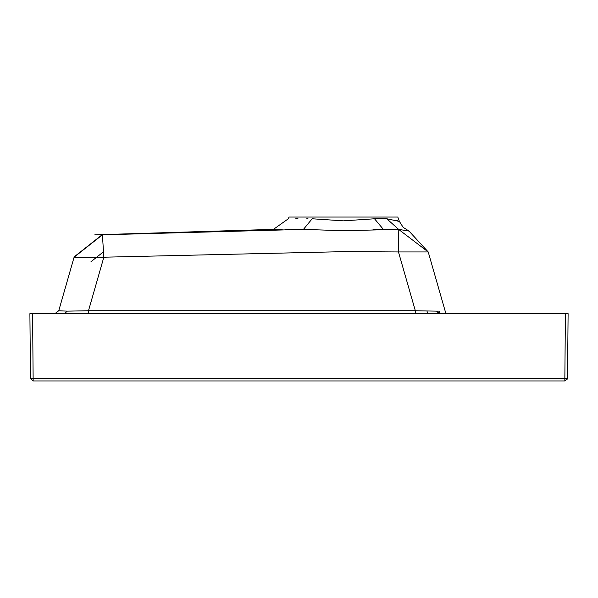 <?xml version="1.0" encoding="UTF-8"?>
<svg xmlns="http://www.w3.org/2000/svg" width="598" height="598" viewBox="0 0 598 598"><rect width="100%" height="100%" fill="white"/><g stroke="black" fill="none" stroke-linecap="round" stroke-linejoin="round"><path stroke-width="0.9" d="M386.771 218.763L398.791 229.535L428.213 251.945L409.017 231.082L398.746 229.385L343.401 230.708L303.425 229.393L312.163 218.771C280.716 218.741 280.716 218.741 312.163 218.771L343.401 220.849L374.64 218.771L386.771 218.763L399.404 221.447L397.805 217.052L288.998 217.052L288.378 218.748L273.421 229.37L274.699 229.37M438.678 313.292L436.607 311.147L439.395 311.139L438.835 312.433M54.859 313.673L58.746 310.743L74.092 257.207L58.746 310.743L67.208 311.147L88.489 310.743L88.489 313.673M303.44 229.393L303.425 229.393C263.778 229.363 263.778 229.363 303.425 229.393L102.415 234.82L103.843 257.207L74.092 257.207L102.415 234.82M415.326 313.673L415.326 310.743L88.489 310.743L103.843 257.207L343.401 251.653L398.462 251.945L415.326 310.743L436.607 311.147M438.857 312.358L439.395 311.139L439.68 313.673M445.914 313.673L428.213 251.945L398.462 251.945L398.791 229.535L383.378 229.393L374.52 218.771M565.409 313.673L568.1 313.673L567.539 378.28L564.848 380.948L33.152 380.948L30.461 378.28L29.9 313.673L30.461 378.28L564.848 378.28L565.409 313.673L32.591 313.673L33.152 380.948M275.409 229.37L282.181 229.378M285.582 229.385L289.38 229.385M291.383 229.385L299.164 229.393M373.003 229.662L373.586 229.632M374.296 229.602L383.288 229.393M407.612 230.634L409.017 231.082L403.149 227.33L399.404 221.447L403.149 227.33L409.017 231.082M427.712 313.673L426.965 311.042M29.9 313.673L32.591 313.673M564.848 380.948L564.848 378.28L567.539 378.28L567.412 379.065L567.539 378.28M397.431 220.669L396.758 220.43M64.562 313.673L67.208 311.147M308.015 218.771L306.752 218.771M297.998 218.763L295.756 218.756M273.421 229.37L94.82 234.82M102.52 234.461L74.197 256.848M103.327 251.937L91.016 261.67"/></g></svg>
